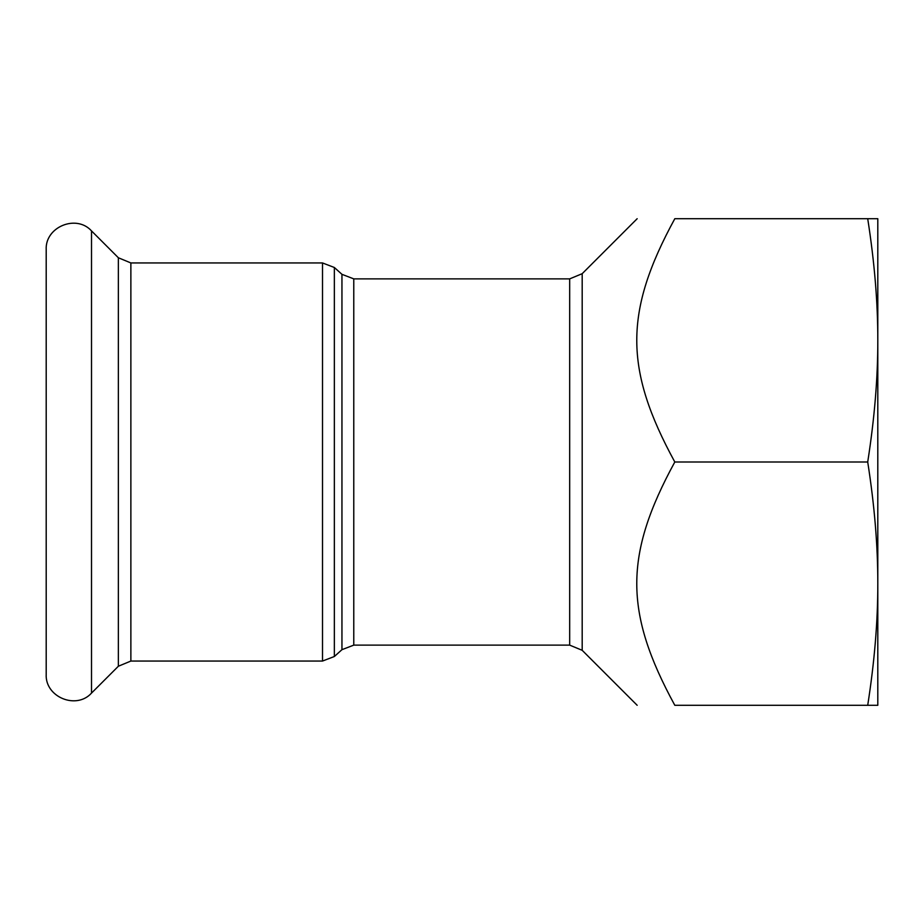 <?xml version="1.0" encoding="UTF-8"?>
<svg xmlns="http://www.w3.org/2000/svg" width="924" height="924" viewBox="0 0 924 924"><rect width="100%" height="100%" fill="white"/><g stroke="black" fill="none" stroke-linecap="round" stroke-linejoin="round"><path stroke-width="1.39" d="M91.511 230.908L91.511 693.092C76.311 710.025 44.976 697.054 46.2 674.324L46.2 249.676C44.976 226.958 76.311 213.975 91.511 230.908L118.364 257.761L130.873 262.947L322.511 262.947L334.349 267.486L341.949 274.324L353.776 278.875L569.681 278.875L582.189 273.689L637.167 218.711M867.717 218.711L674.809 218.711C624.093 218.711 624.093 218.711 674.809 218.711C624.093 218.711 624.093 218.711 674.809 218.711C624.093 311.746 624.093 368.976 674.809 462C624.093 555.024 624.093 612.254 674.809 705.289C624.093 705.289 624.093 705.289 674.809 705.289C624.093 705.289 624.093 705.289 674.809 705.289L867.717 705.289C874.508 661.769 877.869 621.217 877.8 583.645C877.869 546.072 874.508 505.52 867.717 462C874.508 418.48 877.869 377.928 877.8 340.355C877.869 302.783 874.508 262.231 867.717 218.711L877.8 218.711L877.8 705.289L867.717 705.289M877.8 280.85L877.8 340.355M877.8 583.645L877.8 643.15M867.717 462L674.809 462M569.681 278.875L569.681 645.125L582.189 650.311L582.189 273.689M341.949 274.324L341.949 649.676L353.776 645.125L353.776 278.875M341.949 649.676L334.349 656.514L334.349 267.486M322.511 262.947L322.511 661.053L334.349 656.514M130.873 262.947L130.873 661.053L322.511 661.053M118.364 257.761L118.364 666.239L91.511 693.092M582.189 650.311L637.167 705.289M353.776 645.125L569.681 645.125M130.873 661.053L118.364 666.239"/></g></svg>
